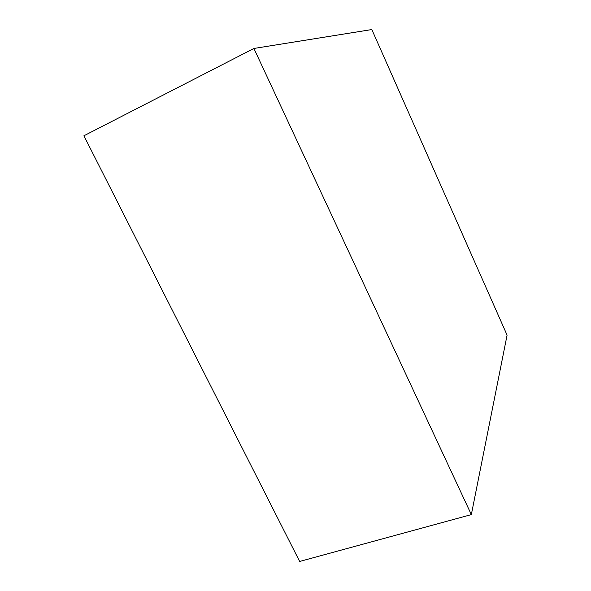 <?xml version="1.0" encoding="UTF-8"?>
<svg xmlns="http://www.w3.org/2000/svg" width="591" height="591" viewBox="0 0 591 591"><rect width="100%" height="100%" fill="white"/><g stroke="black" fill="none" stroke-linecap="round" stroke-linejoin="round"><path stroke-width="0.89" d="M507.085 335.127L371.828 29.55L253.908 48.462L471.337 514.606L507.085 335.127M471.337 514.606L299.659 561.45L83.915 135.782L253.908 48.462"/></g></svg>
